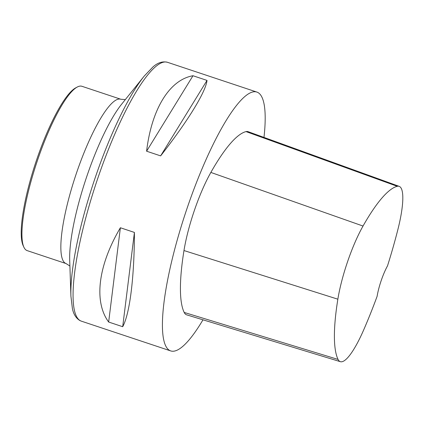 <?xml version="1.0" encoding="UTF-8"?>
<svg xmlns="http://www.w3.org/2000/svg" width="424" height="424" viewBox="0 0 424 424"><rect width="100%" height="100%" fill="white"/><g stroke="black" fill="none" stroke-linecap="round" stroke-linejoin="round"><path stroke-width="0.64" d="M202.985 319.813A136.406 29.521 -71.6 0 1 170.676 350.908A136.406 29.521 -71.6 0 1 169.632 350.457A136.406 29.521 -71.6 0 1 186.608 209.684A136.406 29.521 -71.6 0 1 256.896 92.082A136.406 29.521 -71.6 0 1 263.982 137.418M192.984 75.737L207.018 80.412C205.778 91.886 187.89 120.988 160.632 155.878L146.593 151.204C151.665 108.92 169.552 79.818 192.984 75.737L146.593 151.204M120.384 227.752L134.419 232.432C134.334 277.418 129.808 313.776 122.695 326.708L108.655 322.033C93.582 301.708 98.108 265.35 120.384 227.752L108.655 322.033M340.366 361.683L186.645 314.836A64.957 14.061 -71.6 0 1 184.196 312.44A155.889 33.74 -71.6 0 1 183.979 250.547A64.957 14.061 -71.6 0 1 210.861 172.43A155.889 33.74 -71.6 0 1 246.031 131.604A64.957 14.061 -71.6 0 1 248.093 131.663L399.196 186.359A60.823 13.165 -71.6 0 1 397.892 229.501A151.755 32.844 -71.6 0 1 387.525 265.832A25.981 5.623 -71.6 0 0 377.1 296.349A151.755 32.844 -71.6 0 1 363.866 329.496A60.823 13.165 -71.6 0 1 340.366 361.683A60.823 13.165 -71.6 0 1 338.071 359.441A151.755 32.844 -71.6 0 1 337.859 299.19A60.823 13.165 -71.6 0 1 363.029 226.045A151.755 32.844 -71.6 0 1 397.267 186.3A60.823 13.165 -71.6 0 1 399.196 186.359M122.695 326.708L134.419 232.432M160.632 155.878L207.018 80.412M77.3 87.015L75.753 87.837A85.309 18.465 108.4 0 0 35.828 162.217A85.309 18.465 108.4 0 0 23.177 245.682L23.919 247.261A86.607 18.746 108.4 0 0 27.178 250.621L66.086 263.58A86.607 18.746 108.4 0 1 75.673 175.488A86.607 18.746 108.4 0 1 120.829 99.248L81.922 86.289A86.607 18.746 108.4 0 0 77.3 87.015A86.607 18.746 108.4 0 0 36.766 162.53A86.607 18.746 108.4 0 0 23.919 247.261M80.279 320.692A136.406 29.521 108.4 0 0 81.318 321.143L79.744 320.459C76.034 318.17 73.596 314.258 72.425 308.73L70.919 296.228A134.334 29.076 -71.6 0 1 144.277 76.023L152.974 66.918C157.813 62.63 162.668 61.098 167.538 62.317A136.406 29.521 108.4 0 0 97.25 179.919A136.406 29.521 108.4 0 0 80.279 320.692M338.071 359.441L184.196 312.44M337.859 299.19L183.979 250.547M363.029 226.045L210.861 172.43M397.267 186.3L246.031 131.604M144.277 76.023L121.614 104.219A95.082 20.58 108.4 0 0 69.695 260.076L70.919 296.228M256.896 92.082L167.538 62.317M170.676 350.908L81.318 321.143M125.35 99.571L120.829 99.248M69.896 266.034L66.086 263.58"/></g></svg>

